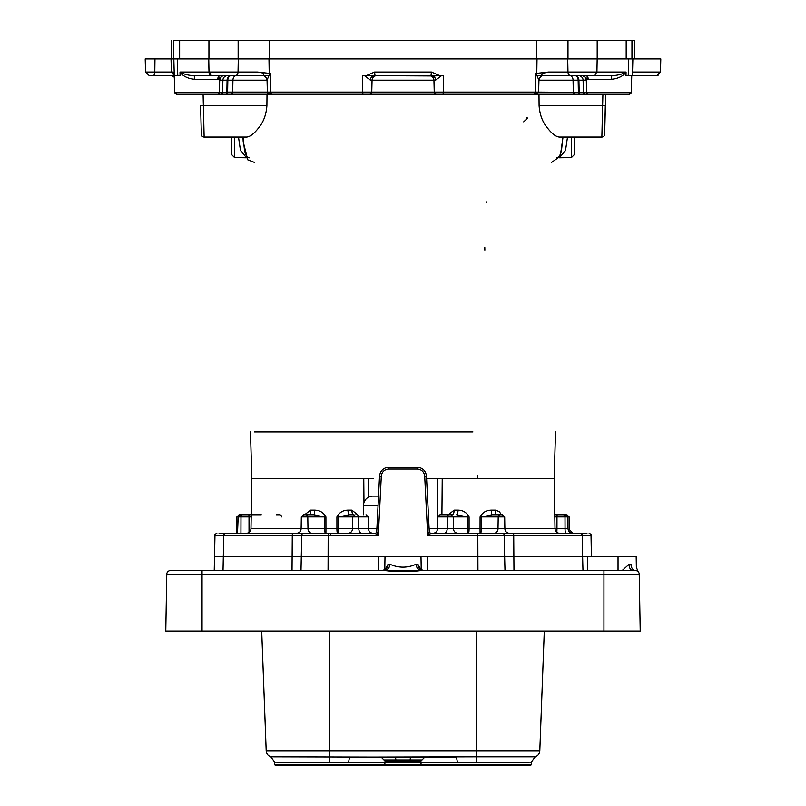 <?xml version="1.0" encoding="UTF-8"?>
<svg xmlns="http://www.w3.org/2000/svg" width="806" height="806" viewBox="0 0 806 806"><rect width="100%" height="100%" fill="white"/><g stroke="black" fill="none" stroke-linecap="round" stroke-linejoin="round"><path stroke-width="1.21" d="M174.167 40.3L179.94 40.3L173.794 40.673L173.794 58.536L171.426 58.536L171.426 40.673M634.332 58.909L179.637 58.536L179.637 40.673L634.332 40.3L179.94 40.3M626.191 40.3L626.191 58.909M179.94 58.909L174.167 58.909M429.276 531.688A1.864 1.864 0 0 1 429.266 531.587L427.684 535.184L431.129 533.35A1.864 1.864 0 0 1 429.82 532.816A1.864 1.864 0 0 0 430.233 533.129L429.598 532.554M449.405 533.35L431.129 533.35A1.864 1.864 0 0 1 430.233 533.129M591.403 556.614L591.03 535.184L477.827 535.184L477.535 533.35L431.129 533.35A1.864 1.864 -2.9 0 1 429.266 531.587L426.465 476.094C425.699 470.694 422.606 467.752 417.176 467.268L388.824 467.268C383.394 467.752 380.301 470.704 379.535 476.094C380.301 470.704 383.404 467.762 388.824 467.268L417.176 467.268C422.596 467.762 425.699 470.704 426.465 476.094L424.691 476.155L427.684 535.184L477.827 535.184L477.887 556.614L427.684 556.614M378.639 528.786L338.419 528.786A4.655 0.866 -90 0 1 337.563 533.35A4.655 0.645 90 0 1 336.918 528.786L338.419 528.786L338.419 516.938L349.32 514.752A4.655 1.33 90 0 1 347.99 510.178C343.003 510.248 339.306 512.495 336.918 516.938L336.918 528.786L325.946 528.786L325.916 533.35A4.655 1.461 90 0 1 324.455 528.786L301.122 528.786C300.809 531.567 299.258 533.088 296.467 533.35L328.465 533.35L328.173 535.184L223.766 535.184C223.302 534.741 223.917 534.126 225.62 533.35L374.881 533.35A1.864 1.864 0 0 0 376.402 532.554L375.767 533.119M378.316 556.614L328.113 556.614L328.173 535.184L378.316 535.184L381.309 476.155L379.535 476.094L376.734 531.587L378.316 535.184L374.881 533.35A1.864 1.864 -177.1 0 0 376.734 531.587L376.644 532.061M477.535 533.35L502.44 533.35A1.864 1.834 -90 0 1 504.274 535.184L504.637 556.614L477.887 556.614L513.855 556.614L504.637 556.614L504.999 570.567M328.062 570.567L328.113 556.614L214.598 556.614L378.83 556.614L378.588 570.567M587.786 570.567L587.373 556.614L513.855 556.614L582.617 556.614L582.98 570.567M381.309 476.155C381.923 471.842 384.412 469.485 388.764 469.092L417.236 469.092C421.588 469.485 424.077 471.842 424.691 476.155M498.4 533.35L580.38 533.35C582.083 534.126 582.698 534.741 582.234 535.184L582.617 556.614M576.562 533.35L586.939 533.35M512.364 533.35L503.821 533.35M482.995 533.35L439.471 533.35M374.941 533.35L342.721 533.35M297.434 533.35L288.679 533.35L297.434 533.35M285.183 533.35L283.652 533.35M219.061 533.35L225.408 533.35A1.864 1.33 90 0 0 224.864 533.512M229.438 533.35L230.063 533.35M316.929 533.35L303.56 533.35A1.864 1.834 90 0 0 301.726 535.184L301.001 570.567M499.508 533.35L489.071 533.35M565.611 514.752L557.117 514.752L565.611 514.752L567.837 516.938L568.049 528.786L565.056 528.786L565.016 516.938L569.147 516.938L569.368 529.693L573.086 533.35L520.495 533.35M263.673 533.35L251.704 533.35M240.934 533.35L240.984 516.938L238.163 516.938L240.389 514.752L251.22 514.752L239.09 514.752L236.853 516.938L238.163 516.938L237.488 533.35M323.74 533.35L305.645 533.35M343.598 533.35L343.094 533.35M462.402 533.35L435.018 533.35M519.145 533.35L513.11 533.35A1.864 0.615 -90 0 1 513.724 535.184L513.976 570.567M534.741 533.35L549.541 533.35M556.704 533.35L545.662 533.35M556.865 532.413L556.976 528.786L565.056 528.786A4.655 0.796 -90 0 0 565.852 533.35L503.377 533.35M493.826 533.35L509.533 533.35C506.742 533.088 505.191 531.567 504.878 528.786L498.017 528.786A4.655 4.191 -90 0 1 493.826 533.35L482.26 533.35M350.187 533.35L362.176 533.35A4.655 3.375 -90 0 1 358.801 528.786L358.65 516.938L368.261 516.938L368.463 528.786C368.775 531.567 370.327 533.088 373.118 533.35L368.805 533.35M272.347 533.35L274.917 533.35M426.586 478.462L554.145 478.462L555.022 528.786L504.878 528.786L504.677 516.938L502.44 514.752L492.134 514.752A4.655 0.735 90 0 1 491.398 510.178C486.27 510.248 482.502 512.495 480.084 516.938L480.054 528.786L469.082 528.786L469.082 516.938C466.684 512.495 462.987 510.248 458.01 510.178L454.11 510.178L448.418 514.752M501.362 514.752L499.327 511.649L495.438 510.178L491.398 510.178M472.91 431.956L254.353 431.956L472.91 431.956M250.465 431.956L251.855 478.472L373.652 478.462M480.084 516.938L498.209 516.938L498.017 528.786L481.545 528.786A4.655 1.461 -90 0 1 480.084 533.35L480.054 528.786L481.545 528.786L481.565 516.938L492.134 514.752L496.415 514.752A4.655 0.987 90 0 1 495.438 510.178M452.529 514.752L442.313 514.752L452.529 514.752A4.655 1.572 90 0 0 454.11 510.178M469.082 516.938L467.581 516.938L467.581 528.786L469.082 528.786A4.655 0.645 -90 0 1 468.437 533.35A4.655 0.866 90 0 1 467.581 528.786L447.199 528.786L447.35 516.938L467.581 516.938L456.68 514.752A4.655 1.33 90 0 0 458.01 510.178M357.582 514.752L351.89 510.178L347.99 510.178M353.471 514.752L349.32 514.752L353.471 514.752A4.655 1.572 90 0 1 351.89 510.178M310.562 510.178A4.655 0.987 90 0 1 309.585 514.752L313.866 514.752L324.435 516.938L324.455 528.786L325.946 528.786L325.916 516.938C323.488 512.515 319.72 510.258 314.602 510.178L310.562 510.178L304.638 514.752M305.776 514.752A2.237 2.015 90 0 1 307.791 516.938L301.323 516.938L303.56 514.752L313.866 514.752A4.655 0.735 90 0 0 314.602 510.178M303.56 514.752L307.69 514.752M267.008 94.262L266.907 105.526C266.292 114.502 263.542 121.948 258.655 127.862C254.001 133.766 249.981 136.829 246.606 137.05L245.911 137.05M486.512 202.669L486.602 202.145M484.859 250.072L484.789 247.18M560.099 137.05L559.394 137.05C556.019 136.829 551.999 133.766 547.345 127.862C542.458 121.948 539.708 114.502 539.093 105.526L538.992 94.262M254.293 162.349L247.744 159.8L243.19 141.705L242.959 137.05M563.041 137.05L560.241 156.324L551.657 162.338M660.446 58.909L660.457 72.026L660.799 58.909L597.175 58.909L596.934 72.026L594.314 75.653L542.841 75.653C541.017 75.351 541.34 74.495 543.818 73.074L548.543 72.026L535.567 73.477L537.018 75.653L574.88 75.653A4.655 4.04 -90 0 1 578.92 80.177L578.164 80.177L578.396 92.196L579.393 94.262L629.436 94.262C631.138 93.476 631.753 92.871 631.289 92.448L586.587 92.448L586.325 80.147L588.299 79.27L611.411 79.27C617.708 78.726 622.585 76.429 626.071 72.399L626 72.026C622.353 74.202 617.718 75.411 612.117 75.653A3.718 0.695 -90 0 0 611.411 79.27M364.473 75.653L370.428 80.177L372.06 80.177A4.655 4.655 0 0 1 376.714 75.653A4.655 4.655 0 0 0 372.06 80.177L371.757 92.086L362.559 92.086L362.478 75.653L392.764 75.653M413.236 75.653L430.978 75.653L431.432 72.026L374.568 72.026L366.287 75.653M227.544 75.653A4.655 4.655 -90 0 0 222.899 80.177L227.08 80.177A4.655 4.04 90 0 1 231.121 75.653A4.655 3.284 90 0 0 227.836 80.177L227.08 80.177L226.849 92.448L174.711 92.448L176.564 94.262L226.607 94.262L227.604 92.196L227.836 80.177L232.924 80.177A4.655 3.284 -90 0 1 236.208 75.653L244.631 75.653M265.093 75.653L268.982 75.653L270.433 73.477L257.366 72.026C262.786 72.5 264.721 73.709 263.159 75.653L262.524 75.653A4.655 4.604 90 0 1 267.088 79.683M194.599 79.27A3.718 0.695 90 0 0 193.903 75.653C188.302 75.421 183.687 74.212 180.06 72.026L180 72.419C183.466 76.449 188.332 78.736 194.599 79.27L217.701 79.27L222.668 75.804L223.987 75.653L203.737 75.653M517.724 94.262L579.393 94.262L579.151 92.448A4.655 0.877 4.6 0 0 578.396 92.196M527.537 94.262L528.917 94.262M588.118 94.262A1.864 1.521 90 0 1 586.587 92.448L538.64 92.086L536.403 94.262L534.761 94.262M271.239 94.262L531.033 94.262M227.604 92.196A4.655 0.877 -4.6 0 0 226.849 92.448L226.607 94.262L271.985 94.262A2.237 1.28 -90 0 1 270.705 92.086L226.839 92.086M280.196 94.262L212.512 94.262M366.438 94.262L277.083 94.262M439.562 94.262L436.479 94.262A2.237 2.237 0 0 1 434.243 92.086L371.757 92.086A2.237 2.237 0 0 1 369.521 94.262A2.237 2.237 0 0 0 371.757 92.086A2.237 2.237 0 0 1 369.521 94.262M524.182 94.262L452.005 94.262M593.488 94.262L525.804 94.262M602.918 94.262L602.626 105.526L604.591 105.556L605.417 105.526L605.709 94.262L604.661 134.33L605.316 105.536M200.583 105.526L201.339 134.33L200.583 105.526L203.374 105.526L203.082 94.262L182.609 94.262M628.609 58.909L628.247 75.653L656.739 75.653L658.099 75.29L660.124 72.026L632.529 72.026M602.263 75.653L605.669 75.653M597.196 40.3L597.196 58.909L145.201 58.909L145.543 72.026L149.261 75.653L174.267 75.653L149.261 75.653M177.391 58.909L177.763 75.653M628.247 75.653L626 75.653L626.071 72.399M579.161 92.086L578.92 80.177L586.325 80.147A4.655 3.808 -98.2 0 0 583.332 75.804A3.718 2.337 -90 0 0 582.678 75.653L588.299 79.27A3.718 2.75 -90 0 0 585.549 75.653M594.314 75.653L612.117 75.653M539.849 75.653L543.476 75.653A4.655 4.604 90 0 0 538.912 79.683M569.792 75.653A4.655 3.284 -90 0 1 573.076 80.177L578.164 80.177A4.655 3.284 -90 0 0 574.88 75.653L561.369 75.653M193.903 75.653L263.159 75.653M220.451 75.653A3.718 2.75 90 0 0 217.701 79.27L219.675 80.147A4.655 3.808 98.2 0 1 222.668 75.804A3.718 2.337 90 0 1 223.322 75.653L211.565 75.653L208.925 72.026L180.06 72.026M217.882 94.262A1.864 1.521 -90 0 0 219.413 92.448L219.675 80.147L222.899 80.177L222.577 92.448A1.864 1.864 -90 0 1 220.723 94.262M223.977 75.653L223.977 75.653A4.655 3.919 -90 0 0 220.068 80.177M180 72.419L180.06 75.653L174.267 75.653L173.834 58.909M173.209 75.653A3.718 3.123 -90 0 1 174.267 75.875M585.932 80.177A4.655 3.919 90 0 0 582.013 75.653M173.965 74.293A3.718 3.698 -90 0 1 173.129 72.026L145.543 72.026M174.408 75.653L173.129 72.026M433.296 75.976L439.713 75.653L431.432 72.026M439.713 75.653L443.522 75.653L443.441 92.086L434.243 92.086L433.94 80.177L435.572 80.177L441.527 75.653M374.568 72.026L375.022 75.653L433.185 75.955M372.815 75.955L375.022 75.653M372.06 75.653L372.694 75.976M433.205 75.966A4.655 3.718 -90 0 1 435.572 80.177M429.286 75.653A4.655 4.655 0 0 1 433.94 80.177A4.655 4.655 0 0 0 429.286 75.653A4.655 4.655 0 0 1 433.94 80.177L372.06 80.177M537.018 75.653L538.871 80.177M535.567 73.477L535.295 92.086L538.64 92.086L538.952 80.026C540.161 76.641 541.662 75.18 543.476 75.653M372.795 75.966A4.655 3.718 -90 0 0 370.428 80.177M268.982 75.653L267.048 80.016L267.36 92.086C266.836 92.64 267.572 93.365 269.597 94.262M377.742 75.653L380.382 75.653M193.41 94.262L203.082 94.262M559.817 157.301L565.52 150.44L567.515 137.05M571.434 137.05L571.434 157.563L559.586 157.775M238.485 137.05L240.48 150.43L246.183 157.301M523.698 121.857L527.648 118.089A4.655 1.602 36.3 0 0 526.499 117.475M612.59 94.262L621.708 94.262M436.479 94.262A2.237 2.237 0 0 1 434.243 92.086A2.237 2.237 0 0 0 436.479 94.262M234.566 137.05L234.566 157.563L231.826 154.772L231.826 137.05M571.434 157.563L574.174 154.772L574.174 137.05M281.606 516.938A2.237 2.206 -90 0 0 279.4 514.752L276.206 514.752M251.22 514.752L240.51 514.752M239.09 514.752L261.255 514.752M557.117 514.752L554.78 514.752L557.117 514.752L556.986 516.938L565.016 516.938L564.633 514.752M565.49 514.752L554.78 514.752M448.972 514.752L439.975 514.752L437.739 516.938L447.35 516.938A2.237 1.622 90 0 1 448.972 514.752L450.987 514.752L453.224 516.938L453.425 528.786C453.738 531.567 455.289 533.088 458.08 533.35M498.31 514.752L502.44 514.752M539.093 105.526L602.626 105.526L601.87 137.05L559.394 137.05M202.185 136.254L204.13 137.05A2.791 2.791 0 0 1 201.339 134.33A2.791 2.791 33 0 0 202.185 136.254A2.791 2.791 33 0 1 201.339 134.33A2.791 2.791 0 0 0 204.13 137.05L203.374 105.526L266.907 105.526M204.13 137.05L246.606 137.05M604.661 134.33A2.791 2.791 0 0 1 601.87 137.05A2.791 2.791 0 0 0 604.661 134.33A2.791 2.791 -33 0 1 603.815 136.254A2.791 2.791 -33 0 0 604.661 134.33M363.355 514.752L363.516 505.281A8.131 7.063 -92 0 1 363.617 504.072A9.299 9.299 0 0 1 372.825 496.143L378.518 496.143M640.226 631.038L639.229 574.225L640.226 631.038L165.774 631.038L166.771 574.225L639.229 574.225A3.718 3.718 0 0 0 635.511 570.567L636.549 570.708M378.83 556.614L420.994 556.614L421.226 569.802M587.373 556.614L636.186 556.614L636.367 567.364L638.171 571.686M427.412 570.567L427.17 556.614L477.887 556.614L477.938 570.567M427.17 556.614L420.994 556.614M337.382 757.156L455.35 757.156A5.582 1.914 -90 0 1 457.274 762.738L531.275 762.164L531.275 764.773L530.348 765.7L275.652 765.7L274.725 764.773L384.885 764.773L383.958 765.7M385.711 757.156L394.789 757.156A2.791 1.048 90 0 1 395.847 759.947L421.991 759.947L421.064 760.955L384.936 760.955L381.218 757.156M631.038 564.351L631.017 564.351C638.09 567.636 638.09 567.636 631.017 564.351A6.327 4.493 -90 0 0 635.511 570.567L421.014 570.567A6.508 4.755 -90 0 1 416.249 564.17C407.413 568.159 398.587 568.159 389.751 564.17A6.508 4.755 -90 0 1 384.986 570.567L171.295 570.567M636.79 570.789L637.828 571.373M631.017 564.351L629.033 564.351A6.327 3.808 -90 0 0 632.841 570.567M629.033 564.351L622.141 570.567M212.29 570.567L214.235 570.567L214.97 535.184C214.517 534.741 215.131 534.126 216.834 533.35M173.159 570.567L202.054 570.567L202.054 631.038M420.913 570.567L385.087 570.567M420.813 569.409L417.84 564.17A6.508 5.33 -90 0 0 423.17 570.567L420.46 568.885L420.672 569.802M384.986 570.567C396.995 572.018 409.005 572.018 421.014 570.567M389.751 564.17L388.16 564.17A6.508 5.33 -90 0 1 382.83 570.567L385.54 568.885L385.328 569.802M388.16 564.17L385.187 569.409M385.006 556.614L384.774 569.802M410.153 759.947A2.791 1.048 90 0 1 411.211 757.156L420.289 757.156M350.65 757.156A5.582 1.914 -90 0 0 348.726 762.738L274.725 762.164L270.826 756.844L390.467 757.156M476.195 762.164L476.195 756.844L354.68 757.156M457.274 762.738L384.885 762.738L384.885 764.773L421.115 764.773L422.042 765.7M166.771 574.225A3.718 3.718 0 0 1 170.489 570.567A3.718 3.718 0 0 0 166.771 574.225L165.774 631.038M567.988 40.3L567.988 58.909M536.333 40.3L536.333 58.909M269.798 40.3L269.798 58.909M238.143 40.3L238.143 58.909M208.935 40.3L208.935 58.909M417.236 469.092L417.176 467.268M388.824 467.268L388.764 469.092M569.368 529.693L568.149 529.693M442.232 478.462L441.92 514.752M554.82 516.938L556.986 516.938L556.976 528.786L555.022 528.786C555.334 531.567 556.886 533.088 559.676 533.35M437.739 516.938L437.537 528.786L447.199 528.786A4.655 3.375 -90 0 1 443.824 533.35M437.154 530.55A4.655 2.327 90 0 0 437.346 528.786L429.124 528.786M432.882 533.35C435.673 533.088 437.225 531.567 437.537 528.786L437.779 478.462M500.224 514.752A2.237 2.015 -90 0 0 498.209 516.938L504.677 516.938M357.028 514.752A2.237 1.622 -90 0 1 358.65 516.938L336.918 516.938M312.174 533.35A4.655 4.191 -90 0 1 307.983 528.786L307.791 516.938L325.916 516.938M301.323 516.938L301.122 528.786L250.978 528.786C250.666 531.567 249.114 533.088 246.324 533.35M249.024 532.484L249.014 516.938L251.18 516.938M626 72.026L548.543 72.026M567.716 58.909L567.978 72.026A3.718 2.791 -90 0 0 570.769 75.653M537.018 58.909L536.786 73.638M153.009 75.653A3.718 1.783 -90 0 0 154.792 72.026L154.964 58.909M211.625 75.653A3.718 2.63 -90 0 1 208.996 72.026L208.673 58.909M235.231 75.653A3.718 2.791 -90 0 0 238.032 72.026L208.996 72.026L208.754 58.909M257.366 72.026L238.032 72.026L238.284 58.909M268.982 58.909L269.214 73.638M362.952 94.262L362.559 92.086L270.705 92.086L270.433 73.477M534.015 94.262A2.237 1.28 -90 0 0 535.295 92.086L443.441 92.086L443.048 94.262M585.277 94.262A1.864 1.864 90 0 1 583.423 92.448L583.101 80.177A4.655 4.655 90 0 0 578.456 75.653M574.88 94.262A2.237 1.582 -90 0 1 573.298 92.086L573.076 80.177L538.952 80.177M231.121 94.262A2.237 1.582 -90 0 0 232.702 92.086L232.924 80.177L267.048 80.177M292.89 533.35A1.864 0.615 90 0 0 292.276 535.184L292.024 570.567M223.02 570.567L223.766 535.184L214.97 535.184M331.881 533.35A1.864 1.31 -90 0 0 330.571 535.184M581.136 533.512A1.864 1.33 -90 0 0 580.592 533.35M248.883 514.752L249.014 516.938L240.984 516.938L241.367 514.752M564.24 514.752L563.857 516.938M363.768 478.462L363.98 502.561M363.516 505.281L378.064 505.281M368.221 478.462L368.382 497.272M476.195 631.038L476.195 750.759L266.192 750.759L261.698 631.038M329.805 631.038L329.805 762.164M635.511 570.567A3.718 3.718 0 0 1 639.229 574.225M618.041 556.614L618.041 570.567M417.84 564.17L416.249 564.17M539.808 750.759L476.195 750.759L476.195 756.844L535.174 756.844C537.995 755.786 539.546 753.761 539.808 750.759L544.302 631.038M531.275 764.773L421.115 764.773L420.823 760.955M421.991 760.018L384.009 760.018M395.847 759.947L384.009 759.947M385.177 760.955L384.885 762.738L348.726 762.738M603.946 570.567L603.946 631.038M631.964 40.3L631.964 58.909M634.705 58.536L634.705 40.673M429.356 532.061L430.344 533.179M429.266 531.587L427.966 505.795M376.734 531.587L378.034 505.795M554.145 478.472L555.535 431.956M477.605 478.472L477.696 475.5M568.049 528.786C568.361 531.567 569.913 533.088 572.693 533.35M355.013 514.752L352.776 516.938L352.575 528.786C352.262 531.567 350.711 533.088 347.92 533.35M632.428 75.653L632.871 58.909M176.564 94.262C174.862 93.476 174.247 92.871 174.711 92.448L174.267 75.653M174.308 77.185L171.295 75.653M660.457 72.026L656.739 75.653M171.033 58.909L171.376 72.026L174.267 75.552M174.136 74.394L174.298 75.653M629.436 94.262L631.289 92.448L631.733 75.653M262.524 75.653C264.348 75.19 265.849 76.651 267.048 80.016M556.835 157.815L559.394 156.435L561.359 151.578L562.971 137.05M243.039 137.05L244.661 151.649L246.868 156.757L249.175 157.815M234.566 157.563L246.424 157.775M591.03 535.184C591.483 534.741 590.869 534.126 589.166 533.35M236.853 516.938L236.571 533.35M569.147 516.938L566.91 514.752M368.261 516.938L366.025 514.752M251.855 478.462L250.978 528.786M274.725 762.164L274.725 764.773M270.826 756.844C268.005 755.786 266.454 753.761 266.192 750.759M531.275 762.164L535.174 756.844M421.991 759.947L424.782 757.156"/></g></svg>
